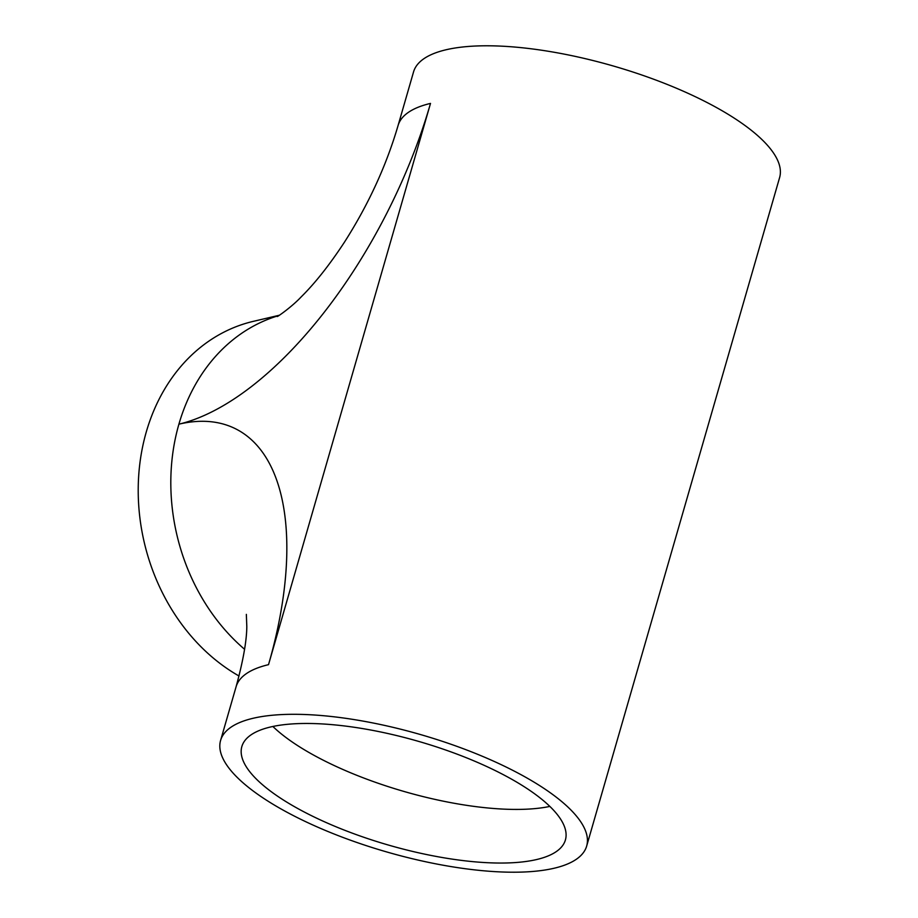 <?xml version="1.0" encoding="UTF-8"?>
<svg xmlns="http://www.w3.org/2000/svg" width="918" height="918" viewBox="0 0 918 918"><rect width="100%" height="100%" fill="white"/><g stroke="black" fill="none" stroke-linecap="round" stroke-linejoin="round"><path stroke-width="1.38" d="M310.468 815.173A168.384 53.99 -163.9 0 0 565.408 839.959A168.384 53.99 -163.9 0 0 496.787 771.338A168.384 53.99 -163.9 0 0 241.847 746.563A168.384 53.99 -163.9 0 0 310.468 815.173M279.393 315.23L253.265 321.369A190.508 156.737 76.8 0 0 138.388 481.434A190.508 156.737 76.8 0 0 239.013 676.004M509.02 768.458A190.508 61.081 -163.9 0 0 220.595 740.424A190.508 61.081 -163.9 0 0 298.224 818.053A190.508 61.081 -163.9 0 0 586.659 846.086A190.508 61.081 -163.9 0 0 509.02 768.458M278.854 315.562A190.508 156.737 76.8 0 0 178.907 424.173A308.368 144.711 116.5 0 1 268.515 664.666L430.508 103.413A190.508 61.081 16.1 0 0 398.068 125.548L413.548 71.914A190.508 61.081 16.1 0 1 701.983 99.947A190.508 61.081 16.1 0 1 779.611 177.576L586.659 846.086M272.875 726.471A168.384 53.99 -163.9 0 0 325.947 761.55A168.384 53.99 -163.9 0 0 549.859 806.417M430.508 103.413A308.368 144.711 116.5 0 1 178.907 424.173A190.508 156.737 76.8 0 0 244.555 649.267M268.515 664.666A190.508 61.081 -163.9 0 0 236.075 686.802L220.595 740.424M398.068 125.548C386.306 165.733 368.393 204.68 344.319 242.375C329.39 265.084 315.023 283.237 301.23 296.847C292.016 306.727 277.19 317.1 277.236 316.492M246.345 614.371L246.804 626.501C246.713 640.821 243.132 660.914 236.075 686.802"/></g></svg>
